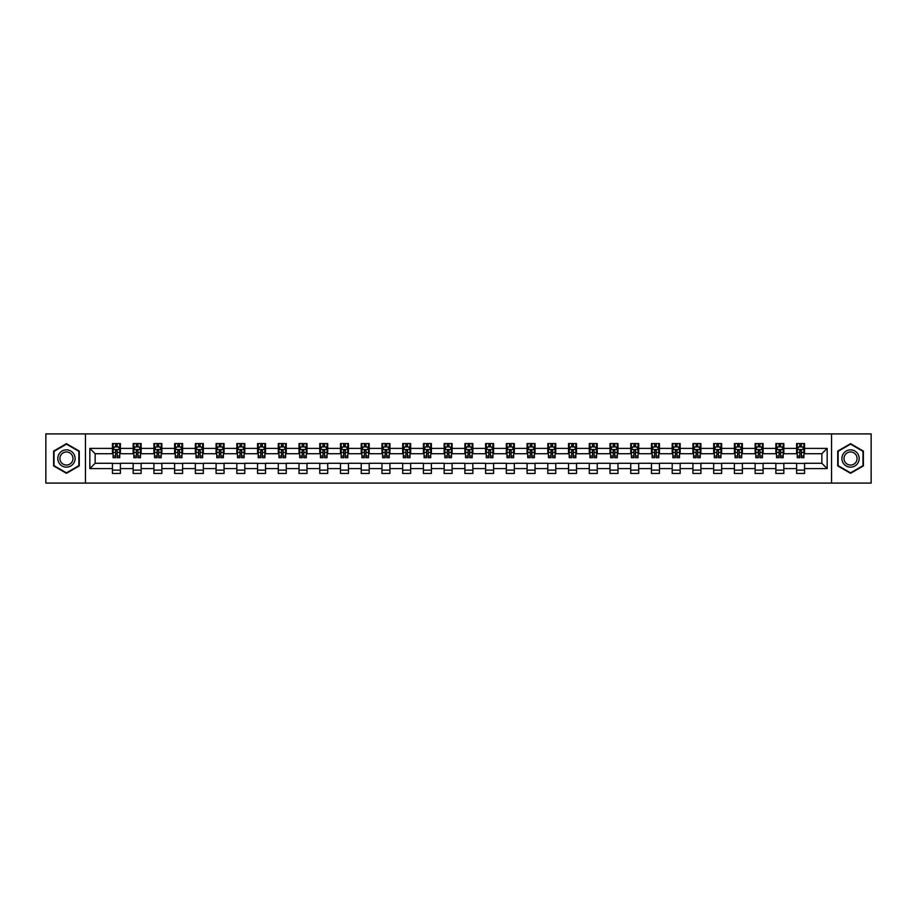 <?xml version="1.0" encoding="UTF-8"?>
<svg xmlns="http://www.w3.org/2000/svg" width="917" height="917" viewBox="0 0 917 917"><rect width="100%" height="100%" fill="white"/><g stroke="black" fill="none" stroke-linecap="round" stroke-linejoin="round"><path stroke-width="1.38" d="M831.547 483.087L871.15 483.087L871.15 433.913L831.547 433.913L831.547 483.087L85.453 483.087L85.453 433.913L45.85 433.913L45.85 483.087L85.453 483.087M831.547 433.913L85.453 433.913M804.564 448.402L804.564 443.553L796.598 443.553L796.598 448.402L783.84 448.402L783.84 443.553L775.862 443.553L775.862 448.402L763.104 448.402L763.104 443.553L755.127 443.553L755.127 448.402L742.369 448.402L742.369 443.553L734.402 443.553L734.402 448.402L721.645 448.402L721.645 443.553L713.667 443.553L713.667 448.402L700.909 448.402L700.909 443.553L692.931 443.553L692.931 448.402L680.173 448.402L680.173 443.553L672.195 443.553L672.195 448.402L659.438 448.402L659.438 443.553L651.471 443.553L651.471 448.402L638.713 448.402L638.713 443.553L630.736 443.553L630.736 448.402L617.978 448.402L617.978 443.553L610 443.553L610 448.402L597.242 448.402L597.242 443.553L589.276 443.553L589.276 448.402L576.518 448.402L576.518 443.553L568.54 443.553L568.54 448.402L555.782 448.402L555.782 443.553L547.804 443.553L547.804 448.402L535.047 448.402L535.047 443.553L527.08 443.553L527.08 448.402L514.322 448.402L514.322 443.553L506.344 443.553L506.344 448.402L493.587 448.402L493.587 443.553L485.609 443.553L485.609 448.402L472.851 448.402L472.851 443.553L464.885 443.553L464.885 448.402L452.115 448.402L452.115 443.553L444.149 443.553L444.149 448.402L431.391 448.402L431.391 443.553L423.413 443.553L423.413 448.402L410.656 448.402L410.656 443.553L402.678 443.553L402.678 448.402L389.92 448.402L389.92 443.553L381.953 443.553L381.953 448.402L369.196 448.402L369.196 443.553L361.218 443.553L361.218 448.402L348.46 448.402L348.46 443.553L340.482 443.553L340.482 448.402L327.724 448.402L327.724 443.553L319.758 443.553L319.758 448.402L307 448.402L307 443.553L299.022 443.553L299.022 448.402L286.264 448.402L286.264 443.553L278.287 443.553L278.287 448.402L265.529 448.402L265.529 443.553L257.562 443.553L257.562 448.402L244.805 448.402L244.805 443.553L236.827 443.553L236.827 448.402L224.069 448.402L224.069 443.553L216.091 443.553L216.091 448.402L203.333 448.402L203.333 443.553L195.355 443.553L195.355 448.402L182.598 448.402L182.598 443.553L174.631 443.553L174.631 448.402L161.873 448.402L161.873 443.553L153.896 443.553L153.896 448.402L141.138 448.402L141.138 443.553L133.16 443.553L133.16 448.402L120.402 448.402L120.402 443.553L112.436 443.553L112.436 448.402L89.843 448.402L89.843 468.598L95.15 463.28L112.436 463.28L112.436 473.447L120.402 473.447L120.402 463.28L133.16 463.28L133.16 473.447L141.138 473.447L141.138 463.28L153.896 463.28L153.896 473.447L161.873 473.447L161.873 463.28L174.631 463.28L174.631 473.447L182.598 473.447L182.598 463.28L195.355 463.28L195.355 473.447L203.333 473.447L203.333 463.28L216.091 463.28L216.091 473.447L224.069 473.447L224.069 463.28L236.827 463.28L236.827 473.447L244.805 473.447L244.805 463.28L257.562 463.28L257.562 473.447L265.529 473.447L265.529 463.28L278.287 463.28L278.287 473.447L286.264 473.447L286.264 463.28L299.022 463.28L299.022 473.447L307 473.447L307 463.28L319.758 463.28L319.758 473.447L327.724 473.447L327.724 463.28L340.482 463.28L340.482 473.447L348.46 473.447L348.46 463.28L361.218 463.28L361.218 473.447L369.196 473.447L369.196 463.28L381.953 463.28L381.953 473.447L389.92 473.447L389.92 463.28L402.678 463.28L402.678 473.447L410.656 473.447L410.656 463.28L423.413 463.28L423.413 473.447L431.391 473.447L431.391 463.28L444.149 463.28L444.149 473.447L452.115 473.447L452.115 463.28L464.885 463.28L464.885 473.447L472.851 473.447L472.851 463.28L485.609 463.28L485.609 473.447L493.587 473.447L493.587 463.28L506.344 463.28L506.344 473.447L514.322 473.447L514.322 463.28L527.08 463.28L527.08 473.447L535.047 473.447L535.047 463.28L547.804 463.28L547.804 473.447L555.782 473.447L555.782 463.28L568.54 463.28L568.54 473.447L576.518 473.447L576.518 463.28L589.276 463.28L589.276 473.447L597.242 473.447L597.242 463.28L610 463.28L610 473.447L617.978 473.447L617.978 463.28L630.736 463.28L630.736 473.447L638.713 473.447L638.713 463.28L651.471 463.28L651.471 473.447L659.438 473.447L659.438 463.28L672.195 463.28L672.195 473.447L680.173 473.447L680.173 463.28L692.931 463.28L692.931 473.447L700.909 473.447L700.909 463.28L713.667 463.28L713.667 473.447L721.645 473.447L721.645 463.28L734.402 463.28L734.402 473.447L742.369 473.447L742.369 463.28L755.127 463.28L755.127 473.447L763.104 473.447L763.104 463.28L775.862 463.28L775.862 473.447L783.84 473.447L783.84 463.28L796.598 463.28L796.598 473.447L804.564 473.447L804.564 463.28L821.85 463.28L821.85 453.72L804.564 453.72L804.564 448.402L827.157 448.402L827.157 468.598L804.564 468.598M796.598 468.598L783.84 468.598M775.862 468.598L763.104 468.598M755.127 468.598L742.369 468.598M734.402 468.598L721.645 468.598M713.667 468.598L700.909 468.598M692.931 468.598L680.173 468.598M672.195 468.598L659.438 468.598M651.471 468.598L638.713 468.598M630.736 468.598L617.978 468.598M610 468.598L597.242 468.598M589.276 468.598L576.518 468.598M568.54 468.598L555.782 468.598M547.804 468.598L535.047 468.598M527.08 468.598L514.322 468.598M506.344 468.598L493.587 468.598M485.609 468.598L472.851 468.598M464.885 468.598L452.115 468.598M444.149 468.598L431.391 468.598M423.413 468.598L410.656 468.598M402.678 468.598L389.92 468.598M381.953 468.598L369.196 468.598M361.218 468.598L348.46 468.598M340.482 468.598L327.724 468.598M319.758 468.598L307 468.598M299.022 468.598L286.264 468.598M278.287 468.598L265.529 468.598M257.562 468.598L244.805 468.598M236.827 468.598L224.069 468.598M216.091 468.598L203.333 468.598M195.355 468.598L182.598 468.598M174.631 468.598L161.873 468.598M153.896 468.598L141.138 468.598M133.16 468.598L120.402 468.598M112.436 468.598L89.843 468.598M796.598 448.402L796.598 453.72L783.84 453.72L783.84 448.402M775.862 448.402L775.862 453.72L763.104 453.72L763.104 448.402M755.127 448.402L755.127 453.72L742.369 453.72L742.369 448.402M734.402 448.402L734.402 453.72L721.645 453.72L721.645 448.402M713.667 448.402L713.667 453.72L700.909 453.72L700.909 448.402M692.931 448.402L692.931 453.72L680.173 453.72L680.173 448.402M672.195 448.402L672.195 453.72L659.438 453.72L659.438 448.402M651.471 448.402L651.471 453.72L638.713 453.72L638.713 448.402M630.736 448.402L630.736 453.72L617.978 453.72L617.978 448.402M610 448.402L610 453.72L597.242 453.72L597.242 448.402M589.276 448.402L589.276 453.72L576.518 453.72L576.518 448.402M568.54 448.402L568.54 453.72L555.782 453.72L555.782 448.402M547.804 448.402L547.804 453.72L535.047 453.72L535.047 448.402M527.08 448.402L527.08 453.72L514.322 453.72L514.322 448.402M506.344 448.402L506.344 453.72L493.587 453.72L493.587 448.402M485.609 448.402L485.609 453.72L472.851 453.72L472.851 448.402M464.885 448.402L464.885 453.72L452.115 453.72L452.115 448.402M444.149 448.402L444.149 453.72L431.391 453.72L431.391 448.402M423.413 448.402L423.413 453.72L410.656 453.72L410.656 448.402M402.678 448.402L402.678 453.72L389.92 453.72L389.92 448.402M381.953 448.402L381.953 453.72L369.196 453.72L369.196 448.402M361.218 448.402L361.218 453.72L348.46 453.72L348.46 448.402M340.482 448.402L340.482 453.72L327.724 453.72L327.724 448.402M319.758 448.402L319.758 453.72L307 453.72L307 448.402M299.022 448.402L299.022 453.72L286.264 453.72L286.264 448.402M278.287 448.402L278.287 453.72L265.529 453.72L265.529 448.402M257.562 448.402L257.562 453.72L244.805 453.72L244.805 448.402M236.827 448.402L236.827 453.72L224.069 453.72L224.069 448.402M216.091 448.402L216.091 453.72L203.333 453.72L203.333 448.402M195.355 448.402L195.355 453.72L182.598 453.72L182.598 448.402M174.631 448.402L174.631 453.72L161.873 453.72L161.873 448.402M153.896 448.402L153.896 453.72L141.138 453.72L141.138 448.402M133.16 448.402L133.16 453.72L120.402 453.72L120.402 448.402M112.436 448.402L112.436 453.72L95.15 453.72L89.843 448.402M95.15 453.72L95.15 463.28M827.157 468.598L821.85 463.28M821.85 453.72L827.157 448.402M112.436 446.877L113.1 446.877M115.622 446.877L117.216 446.877M119.737 446.877L120.402 446.877M112.436 453.583L113.1 453.583M115.622 453.583L117.216 453.583M119.737 453.583L120.402 453.583M112.436 463.417L120.402 463.417M112.436 470.123L120.402 470.123M133.16 463.417L141.138 463.417M133.16 470.123L141.138 470.123M133.16 446.877L133.825 446.877M136.358 446.877L137.951 446.877M140.473 446.877L141.138 446.877M133.16 453.583L133.825 453.583M136.358 453.583L137.951 453.583M140.473 453.583L141.138 453.583M153.896 463.417L161.873 463.417M153.896 470.123L161.873 470.123M153.896 446.877L154.56 446.877M157.082 446.877L158.675 446.877M161.209 446.877L161.873 446.877M153.896 453.583L154.56 453.583M157.082 453.583L158.675 453.583M161.209 453.583L161.873 453.583M174.631 463.417L182.598 463.417M174.631 470.123L182.598 470.123M174.631 446.877L175.296 446.877M177.818 446.877L179.411 446.877M181.933 446.877L182.598 446.877M174.631 453.583L175.296 453.583M177.818 453.583L179.411 453.583M181.933 453.583L182.598 453.583M195.355 463.417L203.333 463.417M195.355 470.123L203.333 470.123M195.355 446.877L196.02 446.877M198.553 446.877L200.147 446.877M202.668 446.877L203.333 446.877M195.355 453.583L196.02 453.583M198.553 453.583L200.147 453.583M202.668 453.583L203.333 453.583M216.091 463.417L224.069 463.417M216.091 470.123L224.069 470.123M216.091 446.877L216.756 446.877M219.278 446.877L220.882 446.877M223.404 446.877L224.069 446.877M216.091 453.583L216.756 453.583M219.278 453.583L220.882 453.583M223.404 453.583L224.069 453.583M236.827 463.417L244.805 463.417M236.827 470.123L244.805 470.123M236.827 446.877L237.492 446.877M240.013 446.877L241.607 446.877M244.14 446.877L244.805 446.877M236.827 453.583L237.492 453.583M240.013 453.583L241.607 453.583M244.14 453.583L244.805 453.583M257.562 463.417L265.529 463.417M257.562 470.123L265.529 470.123M257.562 446.877L258.227 446.877M260.749 446.877L262.342 446.877M264.864 446.877L265.529 446.877M257.562 453.583L258.227 453.583M260.749 453.583L262.342 453.583M264.864 453.583L265.529 453.583M278.287 463.417L286.264 463.417M278.287 470.123L286.264 470.123M278.287 446.877L278.951 446.877M281.485 446.877L283.078 446.877M285.6 446.877L286.264 446.877M278.287 453.583L278.951 453.583M281.485 453.583L283.078 453.583M285.6 453.583L286.264 453.583M299.022 463.417L307 463.417M299.022 470.123L307 470.123M299.022 446.877L299.687 446.877M302.209 446.877L303.802 446.877M306.335 446.877L307 446.877M299.022 453.583L299.687 453.583M302.209 453.583L303.802 453.583M306.335 453.583L307 453.583M319.758 463.417L327.724 463.417M319.758 470.123L327.724 470.123M319.758 446.877L320.423 446.877M322.944 446.877L324.538 446.877M327.06 446.877L327.724 446.877M319.758 453.583L320.423 453.583M322.944 453.583L324.538 453.583M327.06 453.583L327.724 453.583M340.482 463.417L348.46 463.417M340.482 470.123L348.46 470.123M340.482 446.877L341.147 446.877M343.68 446.877L345.273 446.877M347.795 446.877L348.46 446.877M340.482 453.583L341.147 453.583M343.68 453.583L345.273 453.583M347.795 453.583L348.46 453.583M361.218 463.417L369.196 463.417M361.218 470.123L369.196 470.123M361.218 446.877L361.883 446.877M364.404 446.877L365.998 446.877M368.531 446.877L369.196 446.877M361.218 453.583L361.883 453.583M364.404 453.583L365.998 453.583M368.531 453.583L369.196 453.583M381.953 463.417L389.92 463.417M381.953 470.123L389.92 470.123M381.953 446.877L382.618 446.877M385.14 446.877L386.733 446.877M389.255 446.877L389.92 446.877M381.953 453.583L382.618 453.583M385.14 453.583L386.733 453.583M389.255 453.583L389.92 453.583M402.678 463.417L410.656 463.417M402.678 470.123L410.656 470.123M402.678 446.877L403.342 446.877M405.876 446.877L407.469 446.877M409.991 446.877L410.656 446.877M402.678 453.583L403.342 453.583M405.876 453.583L407.469 453.583M409.991 453.583L410.656 453.583M423.413 463.417L431.391 463.417M423.413 470.123L431.391 470.123M423.413 446.877L424.078 446.877M426.6 446.877L428.205 446.877M430.726 446.877L431.391 446.877M423.413 453.583L424.078 453.583M426.6 453.583L428.205 453.583M430.726 453.583L431.391 453.583M444.149 463.417L452.115 463.417M444.149 470.123L452.115 470.123M444.149 446.877L444.814 446.877M447.336 446.877L448.929 446.877M451.462 446.877L452.115 446.877M444.149 453.583L444.814 453.583M447.336 453.583L448.929 453.583M451.462 453.583L452.115 453.583M464.885 463.417L472.851 463.417M464.885 470.123L472.851 470.123M464.885 446.877L465.538 446.877M468.071 446.877L469.664 446.877M472.186 446.877L472.851 446.877M464.885 453.583L465.538 453.583M468.071 453.583L469.664 453.583M472.186 453.583L472.851 453.583M485.609 463.417L493.587 463.417M485.609 470.123L493.587 470.123M485.609 446.877L486.274 446.877M488.795 446.877L490.4 446.877M492.922 446.877L493.587 446.877M485.609 453.583L486.274 453.583M488.795 453.583L490.4 453.583M492.922 453.583L493.587 453.583M506.344 463.417L514.322 463.417M506.344 470.123L514.322 470.123M506.344 446.877L507.009 446.877M509.531 446.877L511.124 446.877M513.658 446.877L514.322 446.877M506.344 453.583L507.009 453.583M509.531 453.583L511.124 453.583M513.658 453.583L514.322 453.583M527.08 463.417L535.047 463.417M527.08 470.123L535.047 470.123M527.08 446.877L527.745 446.877M530.267 446.877L531.86 446.877M534.382 446.877L535.047 446.877M527.08 453.583L527.745 453.583M530.267 453.583L531.86 453.583M534.382 453.583L535.047 453.583M547.804 463.417L555.782 463.417M547.804 470.123L555.782 470.123M547.804 446.877L548.469 446.877M551.002 446.877L552.596 446.877M555.117 446.877L555.782 446.877M547.804 453.583L548.469 453.583M551.002 453.583L552.596 453.583M555.117 453.583L555.782 453.583M568.54 463.417L576.518 463.417M568.54 470.123L576.518 470.123M568.54 446.877L569.205 446.877M571.727 446.877L573.32 446.877M575.853 446.877L576.518 446.877M568.54 453.583L569.205 453.583M571.727 453.583L573.32 453.583M575.853 453.583L576.518 453.583M589.276 463.417L597.242 463.417M589.276 470.123L597.242 470.123M589.276 446.877L589.94 446.877M592.462 446.877L594.056 446.877M596.577 446.877L597.242 446.877M589.276 453.583L589.94 453.583M592.462 453.583L594.056 453.583M596.577 453.583L597.242 453.583M610 463.417L617.978 463.417M610 470.123L617.978 470.123M610 446.877L610.665 446.877M613.198 446.877L614.791 446.877M617.313 446.877L617.978 446.877M610 453.583L610.665 453.583M613.198 453.583L614.791 453.583M617.313 453.583L617.978 453.583M630.736 463.417L638.713 463.417M630.736 470.123L638.713 470.123M630.736 446.877L631.4 446.877M633.922 446.877L635.515 446.877M638.049 446.877L638.713 446.877M630.736 453.583L631.4 453.583M633.922 453.583L635.515 453.583M638.049 453.583L638.713 453.583M651.471 463.417L659.438 463.417M651.471 470.123L659.438 470.123M651.471 446.877L652.136 446.877M654.658 446.877L656.251 446.877M658.773 446.877L659.438 446.877M651.471 453.583L652.136 453.583M654.658 453.583L656.251 453.583M658.773 453.583L659.438 453.583M672.195 463.417L680.173 463.417M672.195 470.123L680.173 470.123M672.195 446.877L672.86 446.877M675.393 446.877L676.987 446.877M679.508 446.877L680.173 446.877M672.195 453.583L672.86 453.583M675.393 453.583L676.987 453.583M679.508 453.583L680.173 453.583M692.931 463.417L700.909 463.417M692.931 470.123L700.909 470.123M692.931 446.877L693.596 446.877M696.118 446.877L697.722 446.877M700.244 446.877L700.909 446.877M692.931 453.583L693.596 453.583M696.118 453.583L697.722 453.583M700.244 453.583L700.909 453.583M713.667 463.417L721.645 463.417M713.667 470.123L721.645 470.123M713.667 446.877L714.332 446.877M716.853 446.877L718.447 446.877M720.98 446.877L721.645 446.877M713.667 453.583L714.332 453.583M716.853 453.583L718.447 453.583M720.98 453.583L721.645 453.583M734.402 463.417L742.369 463.417M734.402 470.123L742.369 470.123M734.402 446.877L735.067 446.877M737.589 446.877L739.182 446.877M741.704 446.877L742.369 446.877M734.402 453.583L735.067 453.583M737.589 453.583L739.182 453.583M741.704 453.583L742.369 453.583M755.127 463.417L763.104 463.417M755.127 470.123L763.104 470.123M755.127 446.877L755.791 446.877M758.325 446.877L759.918 446.877M762.44 446.877L763.104 446.877M755.127 453.583L755.791 453.583M758.325 453.583L759.918 453.583M762.44 453.583L763.104 453.583M775.862 463.417L783.84 463.417M775.862 470.123L783.84 470.123M775.862 446.877L776.527 446.877M779.049 446.877L780.642 446.877M783.175 446.877L783.84 446.877M775.862 453.583L776.527 453.583M779.049 453.583L780.642 453.583M783.175 453.583L783.84 453.583M796.598 463.417L804.564 463.417M796.598 470.123L804.564 470.123M796.598 446.877L797.263 446.877M799.784 446.877L801.378 446.877M803.9 446.877L804.564 446.877M796.598 453.583L797.263 453.583M799.784 453.583L801.378 453.583M803.9 453.583L804.564 453.583M66.448 473.31L79.275 465.905L79.275 451.095L66.448 443.69L53.622 451.095L53.622 465.905L66.448 473.31M863.378 451.095L850.552 443.69L837.725 451.095L837.725 465.905L850.552 473.31L863.378 465.905L863.378 451.095M117.216 445.272L115.622 445.272M119.737 456.036L117.216 456.036L117.216 457.698L119.737 457.698L119.737 449.594L118.408 446.934L114.43 446.934L113.1 449.594L113.1 457.698L115.622 457.698L115.622 456.036L113.1 456.036M113.1 449.594L113.1 443.553M119.737 449.594L119.737 443.553M115.622 446.934L115.622 443.553M117.216 443.553L117.216 446.934M117.216 456.036L117.216 450.591L115.622 450.591L115.622 456.036M73.933 462.821A8.643 8.643 0 0 0 70.769 451.015A8.643 8.643 0 0 0 58.963 454.179A8.643 8.643 0 0 0 62.127 465.985A8.643 8.643 0 0 0 73.933 462.821M72.111 461.767A6.545 6.545 0 0 0 69.715 452.838A6.545 6.545 0 0 0 60.786 455.233A6.545 6.545 0 0 0 63.181 464.162A6.545 6.545 0 0 0 72.111 461.767M54.023 465.676L54.023 451.324L66.448 444.149L78.873 451.324L78.873 465.676L66.448 472.851L54.023 465.676M850.552 449.857A8.643 8.643 0 0 0 841.909 458.5A8.643 8.643 0 0 0 850.552 467.143A8.643 8.643 0 0 0 859.195 458.5A8.643 8.643 0 0 0 850.552 449.857M850.552 451.955A6.545 6.545 0 0 0 844.007 458.5A6.545 6.545 0 0 0 850.552 465.045A6.545 6.545 0 0 0 857.086 458.5A6.545 6.545 0 0 0 850.552 451.955M862.977 465.676L850.552 472.851L838.127 465.676L838.127 451.324L850.552 444.149L862.977 451.324L862.977 465.676M137.951 445.272L136.358 445.272M140.473 456.036L137.951 456.036L137.951 457.698L140.473 457.698L140.473 449.594L139.143 446.934L135.154 446.934L133.825 449.594L133.825 457.698L136.358 457.698L136.358 456.036L133.825 456.036M133.825 449.594L133.825 443.553M140.473 449.594L140.473 443.553M136.358 446.934L136.358 443.553M137.951 443.553L137.951 446.934M137.951 456.036L137.951 450.591L136.358 450.591L136.358 456.036M158.675 445.272L157.082 445.272M161.209 456.036L158.675 456.036L158.675 457.698L161.209 457.698L161.209 449.594L159.879 446.934L155.89 446.934L154.56 449.594L154.56 457.698L157.082 457.698L157.082 456.036L154.56 456.036M154.56 449.594L154.56 443.553M161.209 449.594L161.209 443.553M157.082 446.934L157.082 443.553M158.675 443.553L158.675 446.934M158.675 456.036L158.675 450.591L157.082 450.591L157.082 456.036M179.411 445.272L177.818 445.272M181.933 456.036L179.411 456.036L179.411 457.698L181.933 457.698L181.933 449.594L180.615 446.934L176.626 446.934L175.296 449.594L175.296 457.698L177.818 457.698L177.818 456.036L175.296 456.036M175.296 449.594L175.296 443.553M181.933 449.594L181.933 443.553M177.818 446.934L177.818 443.553M179.411 443.553L179.411 446.934M179.411 456.036L179.411 450.591L177.818 450.591L177.818 456.036M200.147 445.272L198.553 445.272M202.668 456.036L200.147 456.036L200.147 457.698L202.668 457.698L202.668 449.594L201.339 446.934L197.35 446.934L196.02 449.594L196.02 457.698L198.553 457.698L198.553 456.036L196.02 456.036M196.02 449.594L196.02 443.553M202.668 449.594L202.668 443.553M198.553 446.934L198.553 443.553M200.147 443.553L200.147 446.934M200.147 456.036L200.147 450.591L198.553 450.591L198.553 456.036M220.882 445.272L219.278 445.272M223.404 456.036L220.882 456.036L220.882 457.698L223.404 457.698L223.404 449.594L222.074 446.934L218.086 446.934L216.756 449.594L216.756 457.698L219.278 457.698L219.278 456.036L216.756 456.036M216.756 449.594L216.756 443.553M223.404 449.594L223.404 443.553M219.278 446.934L219.278 443.553M220.882 443.553L220.882 446.934M220.882 456.036L220.882 450.591L219.278 450.591L219.278 456.036M241.607 445.272L240.013 445.272M244.14 456.036L241.607 456.036L241.607 457.698L244.14 457.698L244.14 449.594L242.81 446.934L238.821 446.934L237.492 449.594L237.492 457.698L240.013 457.698L240.013 456.036L237.492 456.036M237.492 449.594L237.492 443.553M244.14 449.594L244.14 443.553M240.013 446.934L240.013 443.553M241.607 443.553L241.607 446.934M241.607 456.036L241.607 450.591L240.013 450.591L240.013 456.036M262.342 445.272L260.749 445.272M264.864 456.036L262.342 456.036L262.342 457.698L264.864 457.698L264.864 449.594L263.534 446.934L259.545 446.934L258.227 449.594L258.227 457.698L260.749 457.698L260.749 456.036L258.227 456.036M258.227 449.594L258.227 443.553M264.864 449.594L264.864 443.553M260.749 446.934L260.749 443.553M262.342 443.553L262.342 446.934M262.342 456.036L262.342 450.591L260.749 450.591L260.749 456.036M283.078 445.272L281.485 445.272M285.6 456.036L283.078 456.036L283.078 457.698L285.6 457.698L285.6 449.594L284.27 446.934L280.281 446.934L278.951 449.594L278.951 457.698L281.485 457.698L281.485 456.036L278.951 456.036M278.951 449.594L278.951 443.553M285.6 449.594L285.6 443.553M281.485 446.934L281.485 443.553M283.078 443.553L283.078 446.934M283.078 456.036L283.078 450.591L281.485 450.591L281.485 456.036M303.802 445.272L302.209 445.272M306.335 456.036L303.802 456.036L303.802 457.698L306.335 457.698L306.335 449.594L305.006 446.934L301.017 446.934L299.687 449.594L299.687 457.698L302.209 457.698L302.209 456.036L299.687 456.036M299.687 449.594L299.687 443.553M306.335 449.594L306.335 443.553M302.209 446.934L302.209 443.553M303.802 443.553L303.802 446.934M303.802 456.036L303.802 450.591L302.209 450.591L302.209 456.036M324.538 445.272L322.944 445.272M327.06 456.036L324.538 456.036L324.538 457.698L327.06 457.698L327.06 449.594L325.73 446.934L321.752 446.934L320.423 449.594L320.423 457.698L322.944 457.698L322.944 456.036L320.423 456.036M320.423 449.594L320.423 443.553M327.06 449.594L327.06 443.553M322.944 446.934L322.944 443.553M324.538 443.553L324.538 446.934M324.538 456.036L324.538 450.591L322.944 450.591L322.944 456.036M345.273 445.272L343.68 445.272M347.795 456.036L345.273 456.036L345.273 457.698L347.795 457.698L347.795 449.594L346.466 446.934L342.477 446.934L341.147 449.594L341.147 457.698L343.68 457.698L343.68 456.036L341.147 456.036M341.147 449.594L341.147 443.553M347.795 449.594L347.795 443.553M343.68 446.934L343.68 443.553M345.273 443.553L345.273 446.934M345.273 456.036L345.273 450.591L343.68 450.591L343.68 456.036M365.998 445.272L364.404 445.272M368.531 456.036L365.998 456.036L365.998 457.698L368.531 457.698L368.531 449.594L367.201 446.934L363.212 446.934L361.883 449.594L361.883 457.698L364.404 457.698L364.404 456.036L361.883 456.036M361.883 449.594L361.883 443.553M368.531 449.594L368.531 443.553M364.404 446.934L364.404 443.553M365.998 443.553L365.998 446.934M365.998 456.036L365.998 450.591L364.404 450.591L364.404 456.036M386.733 445.272L385.14 445.272M389.255 456.036L386.733 456.036L386.733 457.698L389.255 457.698L389.255 449.594L387.925 446.934L383.948 446.934L382.618 449.594L382.618 457.698L385.14 457.698L385.14 456.036L382.618 456.036M382.618 449.594L382.618 443.553M389.255 449.594L389.255 443.553M385.14 446.934L385.14 443.553M386.733 443.553L386.733 446.934M386.733 456.036L386.733 450.591L385.14 450.591L385.14 456.036M407.469 445.272L405.876 445.272M409.991 456.036L407.469 456.036L407.469 457.698L409.991 457.698L409.991 449.594L408.661 446.934L404.672 446.934L403.342 449.594L403.342 457.698L405.876 457.698L405.876 456.036L403.342 456.036M403.342 449.594L403.342 443.553M409.991 449.594L409.991 443.553M405.876 446.934L405.876 443.553M407.469 443.553L407.469 446.934M407.469 456.036L407.469 450.591L405.876 450.591L405.876 456.036M428.205 445.272L426.6 445.272M430.726 456.036L428.205 456.036L428.205 457.698L430.726 457.698L430.726 449.594L429.397 446.934L425.408 446.934L424.078 449.594L424.078 457.698L426.6 457.698L426.6 456.036L424.078 456.036M424.078 449.594L424.078 443.553M430.726 449.594L430.726 443.553M426.6 446.934L426.6 443.553M428.205 443.553L428.205 446.934M428.205 456.036L428.205 450.591L426.6 450.591L426.6 456.036M448.929 445.272L447.336 445.272M451.462 456.036L448.929 456.036L448.929 457.698L451.462 457.698L451.462 449.594L450.132 446.934L446.143 446.934L444.814 449.594L444.814 457.698L447.336 457.698L447.336 456.036L444.814 456.036M444.814 449.594L444.814 443.553M451.462 449.594L451.462 443.553M447.336 446.934L447.336 443.553M448.929 443.553L448.929 446.934M448.929 456.036L448.929 450.591L447.336 450.591L447.336 456.036M469.664 445.272L468.071 445.272M472.186 456.036L469.664 456.036L469.664 457.698L472.186 457.698L472.186 449.594L470.857 446.934L466.868 446.934L465.538 449.594L465.538 457.698L468.071 457.698L468.071 456.036L465.538 456.036M465.538 449.594L465.538 443.553M472.186 449.594L472.186 443.553M468.071 446.934L468.071 443.553M469.664 443.553L469.664 446.934M469.664 456.036L469.664 450.591L468.071 450.591L468.071 456.036M490.4 445.272L488.795 445.272M492.922 456.036L490.4 456.036L490.4 457.698L492.922 457.698L492.922 449.594L491.592 446.934L487.603 446.934L486.274 449.594L486.274 457.698L488.795 457.698L488.795 456.036L486.274 456.036M486.274 449.594L486.274 443.553M492.922 449.594L492.922 443.553M488.795 446.934L488.795 443.553M490.4 443.553L490.4 446.934M490.4 456.036L490.4 450.591L488.795 450.591L488.795 456.036M511.124 445.272L509.531 445.272M513.658 456.036L511.124 456.036L511.124 457.698L513.658 457.698L513.658 449.594L512.328 446.934L508.339 446.934L507.009 449.594L507.009 457.698L509.531 457.698L509.531 456.036L507.009 456.036M507.009 449.594L507.009 443.553M513.658 449.594L513.658 443.553M509.531 446.934L509.531 443.553M511.124 443.553L511.124 446.934M511.124 456.036L511.124 450.591L509.531 450.591L509.531 456.036M531.86 445.272L530.267 445.272M534.382 456.036L531.86 456.036L531.86 457.698L534.382 457.698L534.382 449.594L533.052 446.934L529.075 446.934L527.745 449.594L527.745 457.698L530.267 457.698L530.267 456.036L527.745 456.036M527.745 449.594L527.745 443.553M534.382 449.594L534.382 443.553M530.267 446.934L530.267 443.553M531.86 443.553L531.86 446.934M531.86 456.036L531.86 450.591L530.267 450.591L530.267 456.036M552.596 445.272L551.002 445.272M555.117 456.036L552.596 456.036L552.596 457.698L555.117 457.698L555.117 449.594L553.788 446.934L549.799 446.934L548.469 449.594L548.469 457.698L551.002 457.698L551.002 456.036L548.469 456.036M548.469 449.594L548.469 443.553M555.117 449.594L555.117 443.553M551.002 446.934L551.002 443.553M552.596 443.553L552.596 446.934M552.596 456.036L552.596 450.591L551.002 450.591L551.002 456.036M573.32 445.272L571.727 445.272M575.853 456.036L573.32 456.036L573.32 457.698L575.853 457.698L575.853 449.594L574.523 446.934L570.534 446.934L569.205 449.594L569.205 457.698L571.727 457.698L571.727 456.036L569.205 456.036M569.205 449.594L569.205 443.553M575.853 449.594L575.853 443.553M571.727 446.934L571.727 443.553M573.32 443.553L573.32 446.934M573.32 456.036L573.32 450.591L571.727 450.591L571.727 456.036M594.056 445.272L592.462 445.272M596.577 456.036L594.056 456.036L594.056 457.698L596.577 457.698L596.577 449.594L595.248 446.934L591.27 446.934L589.94 449.594L589.94 457.698L592.462 457.698L592.462 456.036L589.94 456.036M589.94 449.594L589.94 443.553M596.577 449.594L596.577 443.553M592.462 446.934L592.462 443.553M594.056 443.553L594.056 446.934M594.056 456.036L594.056 450.591L592.462 450.591L592.462 456.036M614.791 445.272L613.198 445.272M617.313 456.036L614.791 456.036L614.791 457.698L617.313 457.698L617.313 449.594L615.983 446.934L611.994 446.934L610.665 449.594L610.665 457.698L613.198 457.698L613.198 456.036L610.665 456.036M610.665 449.594L610.665 443.553M617.313 449.594L617.313 443.553M613.198 446.934L613.198 443.553M614.791 443.553L614.791 446.934M614.791 456.036L614.791 450.591L613.198 450.591L613.198 456.036M635.515 445.272L633.922 445.272M638.049 456.036L635.515 456.036L635.515 457.698L638.049 457.698L638.049 449.594L636.719 446.934L632.73 446.934L631.4 449.594L631.4 457.698L633.922 457.698L633.922 456.036L631.4 456.036M631.4 449.594L631.4 443.553M638.049 449.594L638.049 443.553M633.922 446.934L633.922 443.553M635.515 443.553L635.515 446.934M635.515 456.036L635.515 450.591L633.922 450.591L633.922 456.036M656.251 445.272L654.658 445.272M658.773 456.036L656.251 456.036L656.251 457.698L658.773 457.698L658.773 449.594L657.455 446.934L653.466 446.934L652.136 449.594L652.136 457.698L654.658 457.698L654.658 456.036L652.136 456.036M652.136 449.594L652.136 443.553M658.773 449.594L658.773 443.553M654.658 446.934L654.658 443.553M656.251 443.553L656.251 446.934M656.251 456.036L656.251 450.591L654.658 450.591L654.658 456.036M676.987 445.272L675.393 445.272M679.508 456.036L676.987 456.036L676.987 457.698L679.508 457.698L679.508 449.594L678.179 446.934L674.19 446.934L672.86 449.594L672.86 457.698L675.393 457.698L675.393 456.036L672.86 456.036M672.86 449.594L672.86 443.553M679.508 449.594L679.508 443.553M675.393 446.934L675.393 443.553M676.987 443.553L676.987 446.934M676.987 456.036L676.987 450.591L675.393 450.591L675.393 456.036M697.722 445.272L696.118 445.272M700.244 456.036L697.722 456.036L697.722 457.698L700.244 457.698L700.244 449.594L698.914 446.934L694.926 446.934L693.596 449.594L693.596 457.698L696.118 457.698L696.118 456.036L693.596 456.036M693.596 449.594L693.596 443.553M700.244 449.594L700.244 443.553M696.118 446.934L696.118 443.553M697.722 443.553L697.722 446.934M697.722 456.036L697.722 450.591L696.118 450.591L696.118 456.036M718.447 445.272L716.853 445.272M720.98 456.036L718.447 456.036L718.447 457.698L720.98 457.698L720.98 449.594L719.65 446.934L715.661 446.934L714.332 449.594L714.332 457.698L716.853 457.698L716.853 456.036L714.332 456.036M714.332 449.594L714.332 443.553M720.98 449.594L720.98 443.553M716.853 446.934L716.853 443.553M718.447 443.553L718.447 446.934M718.447 456.036L718.447 450.591L716.853 450.591L716.853 456.036M739.182 445.272L737.589 445.272M741.704 456.036L739.182 456.036L739.182 457.698L741.704 457.698L741.704 449.594L740.374 446.934L736.385 446.934L735.067 449.594L735.067 457.698L737.589 457.698L737.589 456.036L735.067 456.036M735.067 449.594L735.067 443.553M741.704 449.594L741.704 443.553M737.589 446.934L737.589 443.553M739.182 443.553L739.182 446.934M739.182 456.036L739.182 450.591L737.589 450.591L737.589 456.036M759.918 445.272L758.325 445.272M762.44 456.036L759.918 456.036L759.918 457.698L762.44 457.698L762.44 449.594L761.11 446.934L757.121 446.934L755.791 449.594L755.791 457.698L758.325 457.698L758.325 456.036L755.791 456.036M755.791 449.594L755.791 443.553M762.44 449.594L762.44 443.553M758.325 446.934L758.325 443.553M759.918 443.553L759.918 446.934M759.918 456.036L759.918 450.591L758.325 450.591L758.325 456.036M780.642 445.272L779.049 445.272M783.175 456.036L780.642 456.036L780.642 457.698L783.175 457.698L783.175 449.594L781.846 446.934L777.857 446.934L776.527 449.594L776.527 457.698L779.049 457.698L779.049 456.036L776.527 456.036M776.527 449.594L776.527 443.553M783.175 449.594L783.175 443.553M779.049 446.934L779.049 443.553M780.642 443.553L780.642 446.934M780.642 456.036L780.642 450.591L779.049 450.591L779.049 456.036M801.378 445.272L799.784 445.272M803.9 456.036L801.378 456.036L801.378 457.698L803.9 457.698L803.9 449.594L802.57 446.934L798.592 446.934L797.263 449.594L797.263 457.698L799.784 457.698L799.784 456.036L797.263 456.036M797.263 449.594L797.263 443.553M803.9 449.594L803.9 443.553M799.784 446.934L799.784 443.553M801.378 443.553L801.378 446.934M801.378 456.036L801.378 450.591L799.784 450.591L799.784 456.036M119.703 449.525L113.135 449.525M113.1 447.095L114.35 447.095M118.488 447.095L119.737 447.095M115.622 452.471L113.1 452.471M119.737 452.471L117.216 452.471M117.216 446.12L115.622 446.12M140.439 449.525L133.859 449.525M133.825 447.095L135.074 447.095M139.224 447.095L140.473 447.095M136.358 452.471L133.825 452.471M140.473 452.471L137.951 452.471M137.951 446.12L136.358 446.12M161.174 449.525L154.595 449.525M154.56 447.095L155.81 447.095M159.959 447.095L161.209 447.095M157.082 452.471L154.56 452.471M161.209 452.471L158.675 452.471M158.675 446.12L157.082 446.12M181.91 449.525L175.33 449.525M175.296 447.095L176.545 447.095M180.683 447.095L181.933 447.095M177.818 452.471L175.296 452.471M181.933 452.471L179.411 452.471M179.411 446.12L177.818 446.12M202.634 449.525L196.055 449.525M196.02 447.095L197.27 447.095M201.419 447.095L202.668 447.095M198.553 452.471L196.02 452.471M202.668 452.471L200.147 452.471M200.147 446.12L198.553 446.12M223.37 449.525L216.79 449.525M216.756 447.095L218.005 447.095M222.155 447.095L223.404 447.095M219.278 452.471L216.756 452.471M223.404 452.471L220.882 452.471M220.882 446.12L219.278 446.12M244.105 449.525L237.526 449.525M237.492 447.095L238.741 447.095M242.89 447.095L244.14 447.095M240.013 452.471L237.492 452.471M244.14 452.471L241.607 452.471M241.607 446.12L240.013 446.12M264.83 449.525L258.25 449.525M258.227 447.095L259.477 447.095M263.615 447.095L264.864 447.095M260.749 452.471L258.227 452.471M264.864 452.471L262.342 452.471M262.342 446.12L260.749 446.12M285.565 449.525L278.986 449.525M278.951 447.095L280.201 447.095M284.35 447.095L285.6 447.095M281.485 452.471L278.951 452.471M285.6 452.471L283.078 452.471M283.078 446.12L281.485 446.12M306.301 449.525L299.721 449.525M299.687 447.095L300.936 447.095M305.086 447.095L306.335 447.095M302.209 452.471L299.687 452.471M306.335 452.471L303.802 452.471M303.802 446.12L302.209 446.12M327.025 449.525L320.457 449.525M320.423 447.095L321.672 447.095M325.81 447.095L327.06 447.095M322.944 452.471L320.423 452.471M327.06 452.471L324.538 452.471M324.538 446.12L322.944 446.12M347.761 449.525L341.181 449.525M341.147 447.095L342.396 447.095M346.546 447.095L347.795 447.095M343.68 452.471L341.147 452.471M347.795 452.471L345.273 452.471M345.273 446.12L343.68 446.12M368.496 449.525L361.917 449.525M361.883 447.095L363.132 447.095M367.281 447.095L368.531 447.095M364.404 452.471L361.883 452.471M368.531 452.471L365.998 452.471M365.998 446.12L364.404 446.12M389.232 449.525L382.653 449.525M382.618 447.095L383.868 447.095M388.006 447.095L389.255 447.095M385.14 452.471L382.618 452.471M389.255 452.471L386.733 452.471M386.733 446.12L385.14 446.12M409.956 449.525L403.377 449.525M403.342 447.095L404.592 447.095M408.741 447.095L409.991 447.095M405.876 452.471L403.342 452.471M409.991 452.471L407.469 452.471M407.469 446.12L405.876 446.12M430.692 449.525L424.113 449.525M424.078 447.095L425.328 447.095M429.477 447.095L430.726 447.095M426.6 452.471L424.078 452.471M430.726 452.471L428.205 452.471M428.205 446.12L426.6 446.12M451.428 449.525L444.848 449.525M444.814 447.095L446.063 447.095M450.213 447.095L451.462 447.095M447.336 452.471L444.814 452.471M451.462 452.471L448.929 452.471M448.929 446.12L447.336 446.12M472.152 449.525L465.572 449.525M465.538 447.095L466.787 447.095M470.937 447.095L472.186 447.095M468.071 452.471L465.538 452.471M472.186 452.471L469.664 452.471M469.664 446.12L468.071 446.12M492.887 449.525L486.308 449.525M486.274 447.095L487.523 447.095M491.672 447.095L492.922 447.095M488.795 452.471L486.274 452.471M492.922 452.471L490.4 452.471M490.4 446.12L488.795 446.12M513.623 449.525L507.044 449.525M507.009 447.095L508.259 447.095M512.408 447.095L513.658 447.095M509.531 452.471L507.009 452.471M513.658 452.471L511.124 452.471M511.124 446.12L509.531 446.12M534.347 449.525L527.768 449.525M527.745 447.095L528.994 447.095M533.132 447.095L534.382 447.095M530.267 452.471L527.745 452.471M534.382 452.471L531.86 452.471M531.86 446.12L530.267 446.12M555.083 449.525L548.504 449.525M548.469 447.095L549.719 447.095M553.868 447.095L555.117 447.095M551.002 452.471L548.469 452.471M555.117 452.471L552.596 452.471M552.596 446.12L551.002 446.12M575.819 449.525L569.239 449.525M569.205 447.095L570.454 447.095M574.604 447.095L575.853 447.095M571.727 452.471L569.205 452.471M575.853 452.471L573.32 452.471M573.32 446.12L571.727 446.12M596.543 449.525L589.975 449.525M589.94 447.095L591.19 447.095M595.328 447.095L596.577 447.095M592.462 452.471L589.94 452.471M596.577 452.471L594.056 452.471M594.056 446.12L592.462 446.12M617.279 449.525L610.699 449.525M610.665 447.095L611.914 447.095M616.064 447.095L617.313 447.095M613.198 452.471L610.665 452.471M617.313 452.471L614.791 452.471M614.791 446.12L613.198 446.12M638.014 449.525L631.435 449.525M631.4 447.095L632.65 447.095M636.799 447.095L638.049 447.095M633.922 452.471L631.4 452.471M638.049 452.471L635.515 452.471M635.515 446.12L633.922 446.12M658.75 449.525L652.17 449.525M652.136 447.095L653.385 447.095M657.523 447.095L658.773 447.095M654.658 452.471L652.136 452.471M658.773 452.471L656.251 452.471M656.251 446.12L654.658 446.12M679.474 449.525L672.895 449.525M672.86 447.095L674.11 447.095M678.259 447.095L679.508 447.095M675.393 452.471L672.86 452.471M679.508 452.471L676.987 452.471M676.987 446.12L675.393 446.12M700.21 449.525L693.63 449.525M693.596 447.095L694.845 447.095M698.995 447.095L700.244 447.095M696.118 452.471L693.596 452.471M700.244 452.471L697.722 452.471M697.722 446.12L696.118 446.12M720.945 449.525L714.366 449.525M714.332 447.095L715.581 447.095M719.73 447.095L720.98 447.095M716.853 452.471L714.332 452.471M720.98 452.471L718.447 452.471M718.447 446.12L716.853 446.12M741.67 449.525L735.09 449.525M735.067 447.095L736.317 447.095M740.455 447.095L741.704 447.095M737.589 452.471L735.067 452.471M741.704 452.471L739.182 452.471M739.182 446.12L737.589 446.12M762.405 449.525L755.826 449.525M755.791 447.095L757.041 447.095M761.19 447.095L762.44 447.095M758.325 452.471L755.791 452.471M762.44 452.471L759.918 452.471M759.918 446.12L758.325 446.12M783.141 449.525L776.561 449.525M776.527 447.095L777.776 447.095M781.926 447.095L783.175 447.095M779.049 452.471L776.527 452.471M783.175 452.471L780.642 452.471M780.642 446.12L779.049 446.12M803.865 449.525L797.297 449.525M797.263 447.095L798.512 447.095M802.65 447.095L803.9 447.095M799.784 452.471L797.263 452.471M803.9 452.471L801.378 452.471M801.378 446.12L799.784 446.12"/></g></svg>
